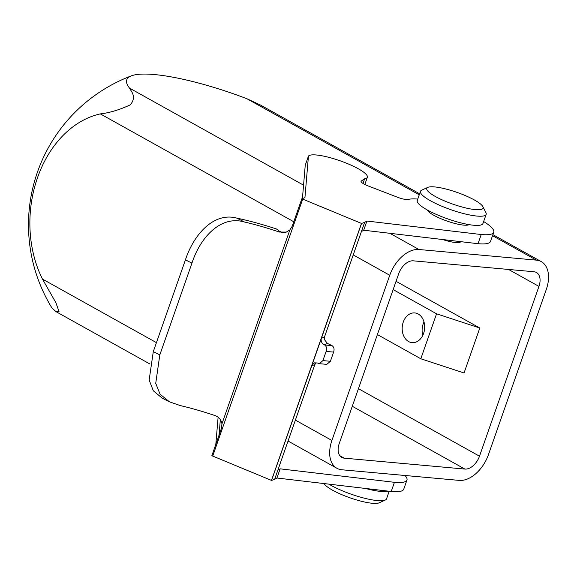 <?xml version="1.0" encoding="UTF-8"?>
<svg xmlns="http://www.w3.org/2000/svg" width="577" height="577" viewBox="0 0 577 577"><rect width="100%" height="100%" fill="white"/><g stroke="black" fill="none" stroke-linecap="round" stroke-linejoin="round"><path stroke-width="0.87" d="M131.484 75.803A159.245 159.245 0 0 0 50.826 306.127A105.454 22.041 19.3 0 0 52.406 308.392L56.012 311.652L59.092 311.789L55.911 302.723L42.482 279.088A105.454 79.345 95.2 0 1 100.333 113.893C109.457 112.868 119.475 109.846 130.395 104.812C136.85 96.647 131.289 91.664 129.544 88.13A105.454 22.041 -160.7 0 1 131.484 75.803A105.454 22.041 -160.7 0 1 246.956 98.754L260.335 104.971L419.616 193.778M389.749 275.272A29.831 18.637 -60.9 0 1 418.96 249.509L536.379 260.133A29.831 18.637 -60.9 0 1 541.262 261.612A29.831 18.637 -60.9 0 1 546.304 289.438L488.452 454.633A29.831 18.637 -60.9 0 1 459.242 480.396L341.829 469.772A29.831 18.637 -60.9 0 1 336.939 468.293A29.831 18.637 -60.9 0 1 331.898 440.467L389.749 275.272L353.232 254.911M538.954 286.401A14.915 9.319 119.1 0 0 536.437 272.488A14.915 9.319 119.1 0 0 533.992 271.753L413.312 260.833A14.915 9.319 119.1 0 0 398.707 273.714L339.247 443.504A14.915 9.319 119.1 0 0 341.772 457.41A14.915 9.319 119.1 0 0 344.217 458.152L464.889 469.072A14.915 9.319 119.1 0 0 479.494 456.191L538.954 286.401L508.553 269.452M396.046 281.316L479.797 328.01L464.052 372.98L420.806 358.771L436.558 313.801L479.797 328.01M393.146 289.596L436.558 313.801M408.603 341.548A14.915 11.223 95.2 0 1 402.609 324.397A14.915 11.223 95.2 0 1 414.769 312.929A14.915 11.223 95.2 0 1 424.6 328.789A14.915 11.223 95.2 0 1 412.079 342.637A14.915 11.223 95.2 0 1 408.603 341.548M377.401 334.566L420.806 358.771M422.79 335.396A14.915 11.223 95.2 0 1 424.001 321.966M387.888 491.099A34.8 7.277 -160.7 0 1 365.486 488.452M328.861 484.132A34.8 7.277 19.3 0 0 330.852 485.286A34.8 7.277 19.3 0 0 385.256 500.057A34.8 7.277 19.3 0 0 386.525 498.853L389.194 491.251M385.256 500.057L379.139 502.827A29.831 6.232 -160.7 0 1 332.503 490.169A29.831 6.232 -160.7 0 1 324.137 483.576M442.53 239.513A19.885 4.154 19.3 0 0 460.778 241.669M420.467 191.348L417.25 200.522A34.8 7.277 19.3 0 0 447.694 218.892A34.8 7.277 19.3 0 0 482.949 223.53L486.159 214.348A34.8 7.277 -160.7 0 1 450.911 209.711A34.8 7.277 -160.7 0 1 420.467 191.348A34.8 7.277 -160.7 0 1 421.737 190.143L427.86 187.366A29.831 6.232 19.3 0 0 452.858 204.143A29.831 6.232 19.3 0 0 482.862 206.631A29.831 6.232 19.3 0 0 474.489 200.031A29.831 6.232 19.3 0 0 427.86 187.366M482.862 206.631L485.913 212.617A34.8 7.277 -160.7 0 1 486.159 214.348M333.614 352.1L326.113 351.422C327.072 348.544 326.582 346.395 324.649 344.974A13.927 2.907 19.3 0 0 324.036 344.657C321.952 343.488 320.985 341.606 321.158 339.009L271.551 480.425A2.488 0.519 -160.7 0 1 271.478 480.396L361.469 223.422A2.488 0.519 19.3 0 0 361.541 223.45L364.621 222.405L324.447 337.119L324.238 339.348L327.462 343.488A17.31 3.621 -160.7 0 1 332.049 345.645C334.011 347.058 334.537 349.215 333.614 352.1L330.405 361.281L326.813 364.361L319.406 363.69L322.904 360.603L330.405 361.281M361.541 223.45L321.158 339.009M361.469 223.422L302.709 199.101L212.718 456.075A9.946 2.077 19.3 0 0 211.853 455.722L221.489 428.192L221.957 423.835L289.863 229.934L286.293 232.091L279.333 232.041A85.807 17.93 19.3 0 0 244.525 222.022C220.58 214.911 200.111 237.753 191.953 263.134L159.815 354.905L155.725 383.373L160.096 394.235L169.479 401.837L180.248 405.573A85.807 17.93 19.3 0 1 215.055 415.591C218.943 417.048 221.243 419.796 221.957 423.835M404.989 475.484A46.629 9.744 -160.7 0 1 406.958 480.021A46.629 9.744 -160.7 0 1 394.444 482.314L280.141 468.834L277.84 470.197L314.804 364.657L311.724 365.703M271.551 480.425L274.63 479.372L277.84 470.197M212.718 456.075L271.478 480.396M215.812 444.42L218.113 417.221M406.958 480.021L403.741 489.195A46.629 9.744 -160.7 0 1 391.228 491.489L276.931 478.008L274.63 479.372M219.022 435.238L220.349 419.594M391.228 491.489L394.444 482.314M276.931 478.008L280.141 468.834M483.649 221.525A46.629 9.744 -160.7 0 1 493.732 232.228A46.629 9.744 -160.7 0 1 481.218 234.522L366.922 221.041L364.621 222.405M289.863 229.934L292.2 226.285L301.843 198.755L304.93 197.702L308.45 156.071A31.353 6.549 -160.7 0 1 341.151 161.171A31.353 6.549 -160.7 0 1 367.347 177.276A31.353 6.549 -160.7 0 1 364.635 178.798L361.281 181.019A9.946 2.077 19.3 0 0 361.058 181.286A9.946 2.077 19.3 0 0 368.414 186.039L397.964 197.413A9.946 2.077 19.3 0 0 408.328 199.454A46.629 9.744 -160.7 0 1 417.762 199.065M301.843 198.755A9.946 2.077 -160.7 0 1 302.709 199.101M469.072 224.626A22.373 4.674 -160.7 0 1 454.424 223.335A22.373 4.674 -160.7 0 1 433.817 215.286A22.373 4.674 -160.7 0 1 427.406 210.035M302.42 198.553L305.24 165.253L308.45 156.071M493.732 232.228L490.522 241.402A46.629 9.744 -160.7 0 1 478.001 243.696L363.705 230.216L361.404 231.579M364.635 178.798L363.012 183.443M481.218 234.522L478.001 243.696M366.922 221.041L363.705 230.216M191.953 263.134L185.433 259.845C193.648 234.695 213.663 211.874 236.729 218.099A95.746 20.015 -160.7 0 1 276.419 228.954L278.467 230.461C280.545 232.264 283.235 232.783 286.531 232.012M169.479 401.837L162.31 398.231L153.331 390.809L149.154 380.027L153.294 351.624L159.815 354.905M185.433 259.845L153.294 351.624M279.333 232.041L280.105 231.781L278.467 230.461M326.113 351.422L322.904 360.603M312.078 364.924L314.573 362.839L317.61 363.012A13.927 2.907 19.3 0 1 318.215 363.33L319.406 363.69M316.023 362.789L314.804 364.657M129.544 88.13L303.552 185.159M389.901 233.31L418.96 249.509M100.333 113.893L293.78 221.763M246.956 98.754L419.248 194.824M492.527 235.683L536.379 260.133M42.482 279.088L156.439 342.637M295.381 420.106L331.898 440.467M352.287 406.28L464.889 469.072M358.447 388.689L479.494 456.191M339.86 455.722L344.217 458.152M321.367 338.172L324.447 337.119M361.281 181.019L361.072 181.632M236.729 218.099L244.525 222.022M286.358 232.069A9.946 9.398 71.2 0 1 280.105 231.781M324.649 344.974L332.049 345.645M327.462 343.488L324.036 344.657M492.888 234.637L541.262 261.612M56.012 311.652L149.89 363.993M288.053 441.037L336.939 468.293M429.353 211.088L429.014 212.062M466.894 224.229L466.555 225.21M367.347 177.276L364.83 184.46"/></g></svg>
